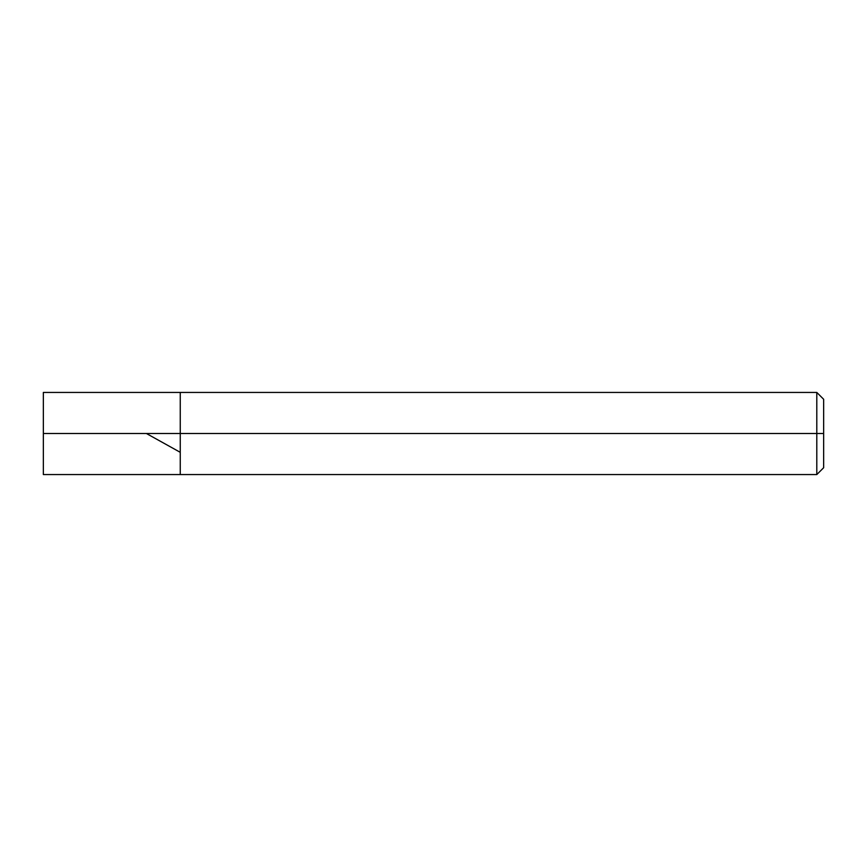 <?xml version="1.0" encoding="UTF-8"?>
<svg xmlns="http://www.w3.org/2000/svg" width="867" height="867" viewBox="0 0 867 867"><rect width="100%" height="100%" fill="white"/><g stroke="black" fill="none" stroke-linecap="round" stroke-linejoin="round"><path stroke-width="1.3" d="M180.249 433.5L180.249 474.563L180.249 392.437L180.249 474.563L180.249 433.5L816.801 433.5L816.801 474.563L816.801 392.437L816.801 433.5L816.801 392.437L816.801 433.5L823.65 433.5L823.65 467.725L823.65 399.275L823.65 433.5L180.249 433.5L180.249 392.437L180.249 433.5L43.35 433.5L43.35 474.563L43.35 433.5L180.249 433.5M43.35 433.5L43.35 392.437L43.35 433.5M146.393 433.5L180.249 452.314M823.65 467.725L816.801 474.563L43.35 474.563M823.65 399.275L816.801 392.437L43.35 392.437"/></g></svg>
